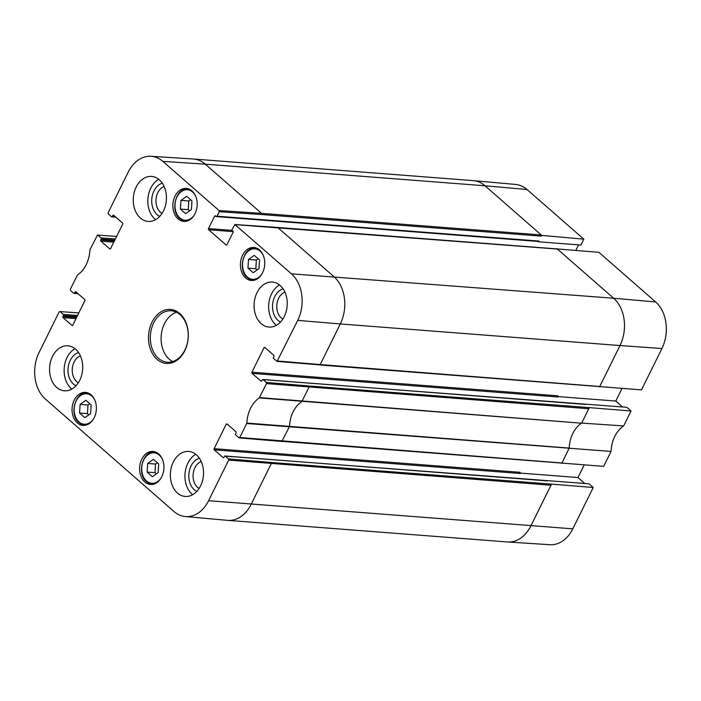 <?xml version="1.0" encoding="UTF-8"?>
<svg xmlns="http://www.w3.org/2000/svg" width="701" height="701" viewBox="0 0 701 701"><rect width="100%" height="100%" fill="white"/><g stroke="black" fill="none" stroke-linecap="round" stroke-linejoin="round"><path stroke-width="1.05" d="M158.698 463.966L158.146 472.614L152.389 476.715L147.122 472.106L147.666 463.449L153.423 459.357L158.698 463.966M157.339 462.774L155.534 464.062L154.991 472.711L156.349 473.902M147.666 463.449L155.534 464.062M147.122 472.106L154.991 472.711M91.148 404.898L90.595 413.546L84.839 417.647L79.572 413.038L80.116 404.389L85.873 400.289L91.148 404.898M89.789 403.715L87.984 404.994L87.441 413.643L88.799 414.834M80.116 404.389L87.984 404.994M79.572 413.038L87.441 413.643M259.51 259.975L258.967 268.632L253.21 272.724L247.935 268.115L248.487 259.466L254.244 255.366L259.51 259.975M258.152 258.792L256.356 260.071L255.804 268.728L257.162 269.911M248.487 259.466L256.356 260.071M247.935 268.115L255.804 268.728M191.96 200.907L191.417 209.564L185.66 213.656L180.385 209.047L180.937 200.398L186.694 196.298L191.96 200.907M190.602 199.724L188.806 201.003L188.254 209.66L189.612 210.843M180.937 200.398L188.806 201.003M180.385 209.047L188.254 209.66M527.029 189.507A33.85 24.824 -85.6 0 0 515.699 184.459L473.499 180.648A34.393 25.218 -85.6 0 0 473.263 180.63L193.546 159.031A34.393 25.218 -85.6 0 0 193.31 159.013L151.022 156.288A33.85 24.824 94.4 0 1 162.825 161.37L219.071 210.554L219.238 211.737L261.71 214.541L261.552 213.358L541.26 234.966L485.013 185.783L527.029 189.507L583.802 239.137L580.875 245.052L538.631 241.792L538.99 241.065L217.03 216.197A0.859 0.631 94.4 0 1 216.153 216.469L215.505 215.908A0.859 0.631 -85.6 0 0 214.62 216.18L215.934 216.276M578.544 244.877L575.88 250.283M599.18 386.549L641.485 389.87L661.919 348.52A33.85 24.824 -85.6 0 0 655.637 301.956L598.873 252.316L556.699 248.89M621.989 388.485L615.785 401.042L622.576 406.974M281.828 441.455L289.504 426.48A27.944 20.495 94.4 0 1 301.807 401.585L309.053 387.145L308.896 385.962L266.319 382.413L263.138 379.635L626.825 407.307L631.04 410.996L588.603 407.561L588.761 408.744L589.12 408.017M561.37 463.046L603.675 466.358L611.062 451.426A28.487 20.89 94.4 0 1 623.662 425.928L631.04 410.996M584.178 464.973L577.975 477.539L584.765 483.471M228.508 458.91L228.675 460.093L208.6 500.707A33.85 24.824 94.4 0 1 185.301 516.541L227.501 520.352A34.393 25.218 -85.6 0 0 227.737 520.37A34.393 25.218 -85.6 0 0 251.177 504.256L271.252 463.641L271.085 462.458L228.508 458.91L225.336 456.123L589.015 483.804L593.239 487.484L550.802 484.058L550.96 485.241L551.319 484.514M227.737 520.37L507.454 541.969A34.393 25.218 -85.6 0 0 507.69 541.987L549.978 544.712A33.85 24.824 -85.6 0 0 572.805 528.834L593.239 487.484M558.031 396.994A0.859 0.631 94.4 0 1 557.873 395.811L251.939 372.187A0.859 0.631 -85.6 0 0 252.097 373.37L558.031 396.994M520.221 473.49A0.859 0.631 94.4 0 1 520.063 472.308L214.129 448.675A0.859 0.631 -85.6 0 0 214.287 449.858L520.221 473.49M77.548 315.476L63.213 314.372L60.032 311.586L78.81 312.918M115.358 238.98L101.023 237.876L97.544 234.966L89.93 249.81A28.487 20.89 -85.6 0 1 77.496 274.967L70.319 289.276L70.477 290.459L73.658 293.237A0.859 0.631 94.4 0 0 74.534 292.965L74.981 292.054L76.295 292.159M72.518 325.413L71.914 325.369A0.859 0.631 -85.6 0 0 72.799 325.098L84.856 300.685A0.859 0.631 -85.6 0 0 84.698 299.502L75.866 291.782A0.859 0.631 -85.6 0 0 74.981 292.054M115.288 216.697L112.344 216.469L112.791 215.558L114.097 215.663M110.329 248.916L109.724 248.873A0.859 0.631 -85.6 0 0 110.6 248.601L122.666 224.197A0.859 0.631 -85.6 0 0 122.509 223.014L113.667 215.286A0.859 0.631 -85.6 0 0 112.791 215.558M109.724 248.873L100.891 241.153L113.79 242.143M114.351 241.021L100.725 239.97A0.859 0.631 -85.6 0 0 100.891 241.153M251.939 372.187L263.997 347.775A0.859 0.631 -85.6 0 1 264.882 347.503L273.714 355.232A0.859 0.631 -85.6 0 1 273.872 356.406L273.425 357.317A0.859 0.631 94.4 0 0 273.583 358.5L277.053 361.409L319.341 364.835M561.755 463.387L569.212 448.079A27.944 20.495 94.4 0 1 581.515 423.194A27.944 20.495 94.4 0 1 581.681 423.08L588.761 408.744L266.476 383.596L259.291 397.905A28.487 20.89 -85.6 0 0 246.866 423.062L239.83 437.503L238.953 437.774L235.773 434.997A0.859 0.631 94.4 0 1 235.615 433.814L236.062 432.903A0.859 0.631 -85.6 0 0 235.904 431.72L227.071 424A0.859 0.631 -85.6 0 0 226.195 424.271L227.501 424.377M581.681 423.08L623.662 425.928M585.098 404.495A0.859 0.631 -85.6 0 0 584.494 404.451M599.565 386.891L619.999 345.549L661.919 348.52M599.048 386.435L320.217 364.555L340.292 323.941L619.999 345.549A34.393 25.218 -85.6 0 0 613.62 298.232L556.848 248.592M584.8 404.372L262.849 379.504A0.859 0.631 94.4 0 0 262.262 379.907L261.806 380.818A0.859 0.631 -85.6 0 1 260.93 381.09L252.097 373.37M234.888 224.513L291.432 273.828A33.85 24.824 94.4 0 1 297.715 320.392L340.292 323.941A34.393 25.218 -85.6 0 0 333.904 276.632L277.657 227.448L234.888 224.513L232.101 229.376A0.859 0.631 94.4 0 0 232.259 230.559L232.907 231.128A0.859 0.631 -85.6 0 1 233.074 232.311L226.949 244.693A0.859 0.631 -85.6 0 1 226.072 244.964L208.661 229.744L233.17 231.637M261.71 214.541L541.417 236.149L541.777 235.413L583.802 239.137M541.777 235.413L541.26 234.966L541.417 236.149M232.119 230.384L208.504 228.561A0.859 0.631 -85.6 0 0 208.661 229.744M208.504 228.561L214.62 216.18M538.114 241.337A0.859 0.631 -85.6 0 0 538.99 241.065M235.185 224.644L556.769 249.004M547.288 480.991A0.859 0.631 -85.6 0 0 546.999 480.86L225.039 456A0.859 0.631 94.4 0 0 224.451 456.404L224.005 457.315A0.859 0.631 -85.6 0 1 223.12 457.587L214.287 449.858M577.975 477.539L519.976 473.052M246.752 423.509L611.062 451.426M214.129 448.675L226.195 424.271M561.238 462.932L239.83 437.503M259.291 397.905L581.515 423.194L259.563 397.59M569.203 448.316A27.944 20.495 94.4 0 1 569.212 448.079L246.866 423.062M185.301 516.541A33.85 24.824 94.4 0 1 173.971 511.493L45.363 399.044A33.85 24.824 94.4 0 1 39.081 352.48L59.156 311.866L60.032 311.586M78.556 352.568A17.297 12.688 -85.6 0 0 68.286 366.509A17.297 12.688 -85.6 0 0 73.456 384.087A17.297 12.688 -85.6 0 0 75.997 385.769M78.31 382.807A14.292 10.48 94.4 0 1 76.759 381.695A14.292 10.48 94.4 0 1 72.431 367.578A14.292 10.48 94.4 0 1 80.396 355.854M74.981 348.677A22.572 16.552 -85.6 0 0 64.203 368.156A22.572 16.552 -85.6 0 0 71.861 389.064M199.373 458.209A17.297 12.688 -85.6 0 0 189.095 472.15A17.297 12.688 -85.6 0 0 194.273 489.727A17.297 12.688 -85.6 0 0 196.806 491.41M199.119 488.439A14.292 10.48 94.4 0 1 197.568 487.335A14.292 10.48 94.4 0 1 193.239 473.21A14.292 10.48 94.4 0 1 201.205 461.495M195.789 454.318A22.572 16.552 -85.6 0 0 185.011 473.797A22.572 16.552 -85.6 0 0 192.67 494.704M283.081 288.821A17.297 12.688 -85.6 0 0 272.812 302.771A17.297 12.688 -85.6 0 0 277.982 320.348A17.297 12.688 -85.6 0 0 280.523 322.022M282.836 319.06A14.292 10.48 94.4 0 1 281.285 317.956A14.292 10.48 94.4 0 1 276.948 303.831A14.292 10.48 94.4 0 1 284.921 292.107M279.506 284.93A22.572 16.552 -85.6 0 0 268.728 304.418A22.572 16.552 -85.6 0 0 276.387 325.317M162.273 183.189A17.297 12.688 -85.6 0 0 152.003 197.13A17.297 12.688 -85.6 0 0 157.173 214.708A17.297 12.688 -85.6 0 0 159.705 216.39M162.027 213.419A14.292 10.48 94.4 0 1 160.476 212.315A14.292 10.48 94.4 0 1 156.139 198.19A14.292 10.48 94.4 0 1 164.104 186.475M158.689 179.298A22.572 16.552 -85.6 0 0 147.911 198.777A22.572 16.552 -85.6 0 0 155.578 219.676M196.394 454.826A22.572 16.552 94.4 0 1 202.501 480.763A22.572 16.552 94.4 0 1 185.204 496.448A22.572 16.552 94.4 0 1 170.439 472.676A22.572 16.552 94.4 0 1 188.683 451.444A22.572 16.552 94.4 0 1 196.394 454.826M280.111 285.438A22.572 16.552 94.4 0 1 286.218 311.375A22.572 16.552 94.4 0 1 268.921 327.069A22.572 16.552 94.4 0 1 254.156 303.288A22.572 16.552 94.4 0 1 272.4 282.065A22.572 16.552 94.4 0 1 280.111 285.438M159.302 179.798A22.572 16.552 94.4 0 1 165.41 205.744A22.572 16.552 94.4 0 1 148.113 221.428A22.572 16.552 94.4 0 1 133.348 197.656A22.572 16.552 94.4 0 1 151.591 176.424A22.572 16.552 94.4 0 1 159.302 179.798M75.585 349.186A22.572 16.552 94.4 0 1 81.693 375.123A22.572 16.552 94.4 0 1 64.396 390.808A22.572 16.552 94.4 0 1 49.631 367.035A22.572 16.552 94.4 0 1 67.874 345.803A22.572 16.552 94.4 0 1 75.585 349.186M158.698 453.941A16.552 12.136 94.4 0 1 163.175 472.956A16.552 12.136 94.4 0 1 150.487 484.461A16.552 12.136 94.4 0 1 139.665 467.032A16.552 12.136 94.4 0 1 153.037 451.462A16.552 12.136 94.4 0 1 158.698 453.941M259.51 249.95A16.552 12.136 94.4 0 1 263.988 268.974A16.552 12.136 94.4 0 1 251.309 280.479A16.552 12.136 94.4 0 1 240.478 263.041A16.552 12.136 94.4 0 1 253.858 247.471A16.552 12.136 94.4 0 1 259.51 249.95M191.96 190.882A16.552 12.136 94.4 0 1 196.438 209.906A16.552 12.136 94.4 0 1 183.758 221.411A16.552 12.136 94.4 0 1 172.928 203.973A16.552 12.136 94.4 0 1 186.308 188.411A16.552 12.136 94.4 0 1 191.96 190.882M91.148 394.873A16.552 12.136 94.4 0 1 95.625 413.897A16.552 12.136 94.4 0 1 82.937 425.402A16.552 12.136 94.4 0 1 72.115 407.964A16.552 12.136 94.4 0 1 85.487 392.394A16.552 12.136 94.4 0 1 91.148 394.873M158.47 358.36A25.797 18.918 94.4 0 1 151.495 328.716A25.797 18.918 94.4 0 1 171.254 310.788A25.797 18.918 94.4 0 1 188.131 337.961A25.797 18.918 94.4 0 1 167.285 362.224A25.797 18.918 94.4 0 1 158.47 358.36M157.059 359.385A27.085 19.865 -85.6 0 0 188.245 337.356A27.085 19.865 -85.6 0 0 159.889 312.567A27.085 19.865 -85.6 0 0 157.059 359.385M266.319 382.413L266.476 383.596M297.715 320.392L277.053 361.409M217.03 216.197L219.238 211.737M112.344 216.469A0.859 0.631 94.4 0 1 111.459 216.749L108.287 213.963L108.12 212.78L128.195 172.166A33.85 24.824 94.4 0 1 151.022 156.288M100.725 239.97L101.181 239.059L114.798 240.11M101.023 237.876A0.859 0.631 94.4 0 1 101.181 239.059M71.914 325.369L63.081 317.641L75.988 318.64M76.54 317.509L62.924 316.458A0.859 0.631 -85.6 0 0 63.081 317.641M62.924 316.458L63.37 315.555L76.996 316.607M63.213 314.372A0.859 0.631 94.4 0 1 63.37 315.555M176.564 312.278A25.797 18.918 -85.6 0 0 161.502 333.177A25.797 18.918 -85.6 0 0 169.248 359.192A25.797 18.918 -85.6 0 0 172.761 361.567M615.785 401.042L557.786 396.564M161.037 478.038A15.264 11.19 94.4 0 1 146.535 480.982A15.264 11.19 94.4 0 1 145.203 457.516A15.264 11.19 94.4 0 1 162.474 459.427M146.763 481.753A16.123 11.821 -85.6 0 0 152.275 484.172A16.123 11.821 -85.6 0 0 153.554 484.172M156.016 452.215A16.123 11.821 -85.6 0 0 154.755 452.022C142.908 450.13 136.353 473.876 146.553 481.675L153.265 484.251M93.487 418.979A15.264 11.19 94.4 0 1 78.985 421.914A15.264 11.19 94.4 0 1 77.653 398.448A15.264 11.19 94.4 0 1 94.924 400.359M79.213 422.694A16.123 11.821 -85.6 0 0 84.725 425.104A16.123 11.821 -85.6 0 0 86.004 425.113M88.466 393.147A16.123 11.821 -85.6 0 0 87.204 392.963C75.358 391.07 68.803 414.817 79.003 422.607L85.715 425.183M261.859 274.056A15.264 11.19 94.4 0 1 247.357 277A15.264 11.19 94.4 0 1 246.025 253.525A15.264 11.19 94.4 0 1 263.296 255.444M247.576 277.771A16.123 11.821 -85.6 0 0 253.087 280.181A16.123 11.821 -85.6 0 0 254.367 280.19M256.838 248.233A16.123 11.821 -85.6 0 0 255.567 248.04C243.72 246.147 237.175 269.894 247.374 277.692L254.077 280.26M194.308 214.988A15.264 11.19 94.4 0 1 179.806 217.932A15.264 11.19 94.4 0 1 178.475 194.466A15.264 11.19 94.4 0 1 195.745 196.376M180.026 218.703A16.123 11.821 -85.6 0 0 185.537 221.113A16.123 11.821 -85.6 0 0 186.816 221.122M189.288 189.165A16.123 11.821 -85.6 0 0 188.017 188.972C176.17 187.079 169.624 210.826 179.824 218.624L186.527 221.192M77.478 293.193L74.534 292.965M308.896 385.962L588.603 407.561M261.534 381.134L260.93 381.09M226.677 245.017L226.072 244.964M291.432 273.828L613.62 298.232L655.637 301.956M223.724 457.63L223.12 457.587M507.69 541.987A34.393 25.218 -85.6 0 0 530.885 525.855L550.96 485.241L228.675 460.093M208.6 500.707L572.805 528.834M219.071 210.554L261.552 213.358L205.305 164.174L485.013 185.783A34.393 25.218 -85.6 0 0 473.499 180.648M319.638 364.967L320.217 364.555L277.64 361.006M557.076 248.916L277.044 227.404M162.825 161.37L205.305 164.174A34.393 25.218 -85.6 0 0 193.546 159.031M271.085 462.458L550.802 484.058M281.53 441.332L561.536 463.063M263.997 347.775L265.311 347.88M97.842 235.089L116.62 236.43M154.755 452.022L155.745 452.101M87.204 392.963L88.195 393.033M255.567 248.04L256.566 248.11M188.017 188.972L189.016 189.051M599.337 386.566L319.63 364.958M239.243 437.906L281.82 441.455M538.403 241.468L216.443 216.6M115.849 217.187L111.757 216.872M78.039 293.684L73.947 293.368"/></g></svg>
